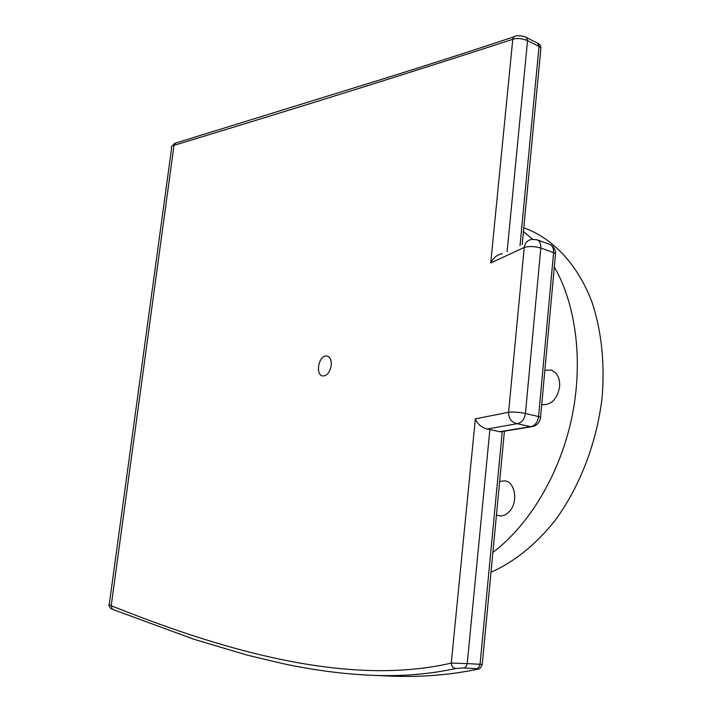 <?xml version="1.0" encoding="UTF-8"?>
<svg xmlns="http://www.w3.org/2000/svg" width="712" height="712" viewBox="0 0 712 712"><rect width="100%" height="100%" fill="white"/><g stroke="black" fill="none" stroke-linecap="round" stroke-linejoin="round"><path stroke-width="1.07" d="M526.15 37.389L537.809 43.298L539.029 46.467L540.924 47.82L540.737 49.884M507.122 251.656L527.556 40.664L526.337 37.478C523.872 36.196 520.766 35.618 517.01 35.751C514.785 35.725 513.379 36.908 512.774 39.294C516.885 37.914 521.816 38.368 527.556 40.664L539.029 46.467L520.018 245.649M175.437 143.121L174.013 145.346C305.083 105.572 417.997 70.212 512.774 39.294L490.719 263.013C493.389 257.664 497.243 254.585 502.272 253.766M175.464 143.13L382.567 79.085C430.484 64.142 474.343 50.018 514.153 36.721M171.628 148.025C170.791 146.779 171.583 145.889 174.013 145.346L111.214 605.716C108.82 605.058 108.171 604.595 109.265 604.337M504.425 431.267L482.22 664.429L480.057 664.287L478.98 667.286L476.844 668.684L477.966 669.138C451.488 674.745 423.863 677.121 395.089 676.249M482.211 664.554L482.229 664.429C480.787 667.909 479.372 669.485 477.966 669.138M477.69 669.147C449.975 675.021 420.979 677.343 390.71 676.106M455.947 668.479C429.576 674.211 401.755 676.498 372.483 675.332L372.429 675.332C343.86 674.122 314.419 670.303 284.097 663.896L247.375 655.173L194.056 639.305L112.345 609.285L111.214 605.716C233.776 654.978 353.606 685.692 451.266 663.094C451.524 666.307 453.081 668.105 455.947 668.479L464.669 667.847L466.378 666.263L467.223 663.593L451.266 663.094L475.349 418.852C477.476 424.058 481.41 427.458 487.159 429.042L517.037 423.693C521.602 422.999 524.406 419.582 525.429 413.467C518.692 412.168 513.076 411.776 508.582 412.293C508.582 418.46 511.394 422.26 517.037 423.693L531.188 426.782C536.608 426.105 539.74 422.91 540.595 417.205L538.583 416.573C537.569 422.643 534.774 426.016 530.209 426.702L499.833 431.721L502.263 431.686L480.057 664.287L467.223 663.593L489.892 429.55L487.159 429.042M331.222 365.496C329.816 372.581 326.915 376.061 322.509 375.954C315.247 374.708 318.611 356.08 326.007 355.964L327.298 356.062C330.288 357.21 331.605 360.352 331.222 365.496M499.833 431.721L489.892 429.55M502.832 431.499L502.263 431.686M549.575 244.358L549.78 244.43C552.548 245.729 553.82 248.461 553.598 252.618L555.538 253.606L555.378 255.297M540.497 418.104L555.538 253.606C555.485 249.182 553.571 246.121 549.78 244.43L536.884 239.722M532.22 239.374C527.672 239.953 525.011 242.641 524.237 247.438C528.731 246.032 534.258 246.227 540.826 248.025C541.058 243.833 539.794 241.083 537.035 239.784L532.22 239.374M499.655 481.383L504.977 480.858C515.123 482.113 518.309 501.835 509.712 511.163C506.499 514.794 502.957 516.342 499.094 515.817L496.451 514.963M544.885 370.267L551.017 370.053C557.104 372.367 559.988 377.903 559.65 386.652C557.167 399.298 551.204 405.297 541.752 404.665L541.93 404.71M523.445 231.525L532.736 239.285M554.31 266.991C576.293 305.119 583.537 362.568 571.602 418.594C559.543 474.593 529.105 525.189 492.891 552.414M525.322 228.427L527.993 229.415C555.066 240.656 578.233 265.941 591.957 302.03C601.382 330.493 604.817 361.901 602.245 396.246C597.199 441.502 580.236 486.029 555.458 519.965C536.252 544.351 514.037 562.133 491.004 572.199M464.002 668.025L476.844 668.684M490.719 263.013L524.237 247.438L508.582 412.293L475.349 418.852M553.598 252.618L538.583 416.573L525.429 413.467L540.826 248.025L553.598 252.618M522.199 244.572L540.933 47.82C540.631 45.55 539.625 44.064 537.907 43.361M174.565 143.441L171.966 146.094M109.185 605.031C109.212 606.962 110.075 608.297 111.766 609.036M373.364 675.368L390.71 676.115M109.274 604.337L171.628 148.034M531.188 426.782L500.527 431.828M523.792 227.858L527.993 229.415"/></g></svg>
